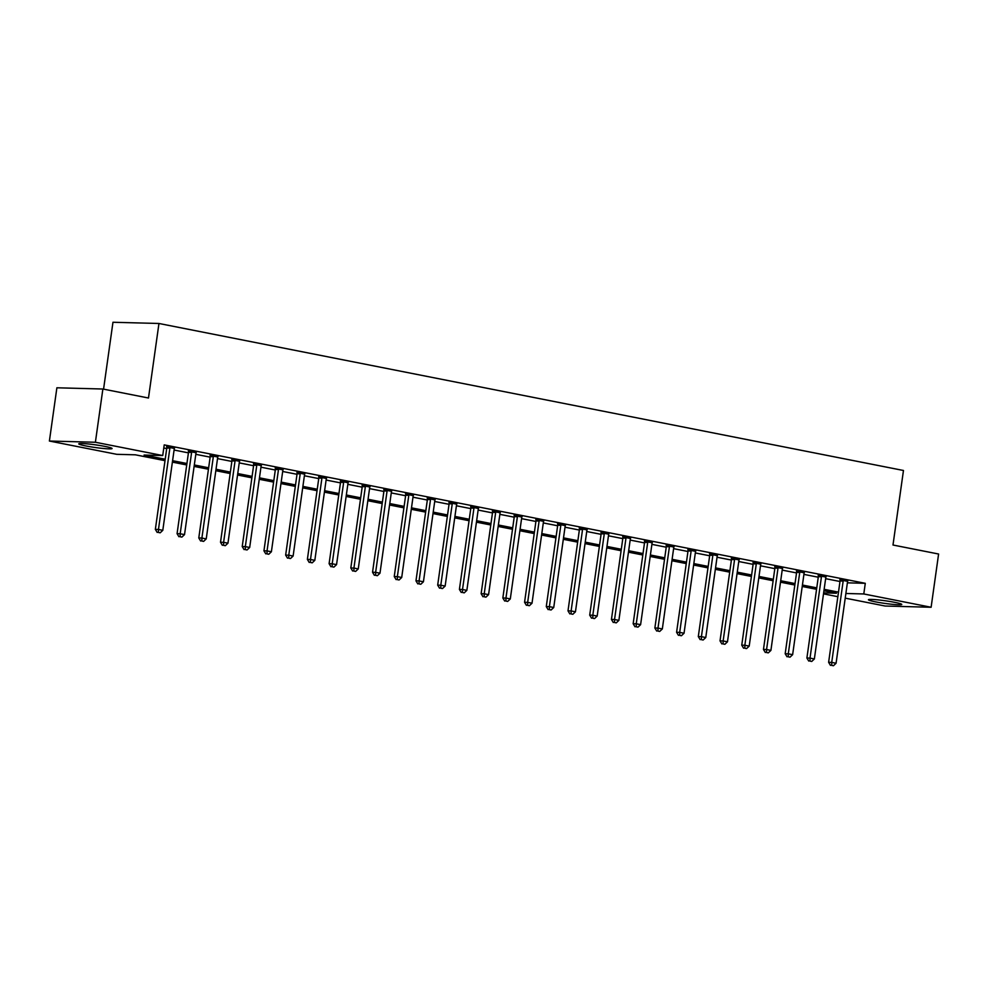 <?xml version="1.0" encoding="UTF-8"?>
<svg xmlns="http://www.w3.org/2000/svg" width="988" height="988" viewBox="0 0 988 988"><rect width="100%" height="100%" fill="white"/><g stroke="black" fill="none" stroke-linecap="round" stroke-linejoin="round"><path stroke-width="1.48" d="M105.111 446.44A16.821 1.334 8 0 1 112.076 448.527A16.821 1.334 8 0 1 102.95 448.441A16.821 1.334 8 0 1 85.721 445.921A16.821 1.334 8 0 1 78.756 443.847A16.821 1.334 8 0 1 87.883 443.933A16.821 1.334 8 0 1 105.111 446.44M894.795 602.359A16.821 1.334 8 0 1 901.76 604.434A16.821 1.334 8 0 1 892.633 604.347A16.821 1.334 8 0 1 875.405 601.84A16.821 1.334 8 0 1 868.44 599.753A16.821 1.334 8 0 1 877.566 599.84A16.821 1.334 8 0 1 894.795 602.359M103.567 389.149L112.965 322.261L158.957 323.484L903.464 470.486L892.991 545.018L938.6 554.021L931.116 607.262L885.125 606.027L845.222 598.148M837.849 596.69L823.498 593.862M165.008 460.667L135.368 454.813L116.732 454.319L49.4 441.031L95.391 442.254L162.724 455.542L144.075 455.048L165.206 459.222M95.391 442.254L102.876 389.013L56.884 387.79L49.4 441.031M847.371 582.834L865.29 583.315L164.218 444.896L162.724 455.542M163.786 447.996L166.713 448.577M174.086 450.034L188.424 452.862M195.809 454.319L210.148 457.148M217.521 458.605L231.859 461.433M239.244 462.89L253.583 465.731M260.956 467.188L275.294 470.016M282.679 471.474L297.018 474.302M304.39 475.759L318.741 478.587M326.114 480.045L340.452 482.873M347.838 484.33L362.176 487.17M369.549 488.628L383.887 491.456M391.273 492.913L405.611 495.741M412.984 497.199L427.322 500.027M434.708 501.484L449.046 504.312M456.431 505.77L470.77 508.61M478.143 510.067L492.481 512.896M499.866 514.353L514.205 517.181M521.578 518.638L535.916 521.466M543.301 522.924L557.64 525.764M565.013 527.209L579.363 530.05M586.736 531.507L601.075 534.335M608.46 535.792L622.798 538.621M630.171 540.078L644.509 542.906M651.895 544.363L666.233 547.204M673.606 548.649L687.944 551.489M695.33 552.947L709.668 555.775M717.041 557.232L731.392 560.06M738.765 561.517L753.103 564.346M760.488 565.803L774.827 568.643M782.2 570.101L796.538 572.929M803.923 574.386L818.262 577.214M825.635 578.672L839.973 581.5M847.642 581.364L839.985 579.857M825.931 577.078L818.274 575.572M804.207 572.781L796.55 571.286M782.484 568.495L774.839 567.001M760.772 564.21L753.115 562.703M739.049 559.924L731.392 558.418M717.337 555.639L709.68 554.132M695.614 551.341L687.957 549.847M673.902 547.056L666.245 545.561M652.179 542.77L644.522 541.263M630.455 538.485L622.811 536.978M608.744 534.199L601.087 532.693M587.02 529.901L579.363 528.407M565.309 525.616L557.652 524.122M543.585 521.331L535.928 519.824M521.862 517.045L514.217 515.538M500.15 512.747L492.493 511.253M478.427 508.462L470.782 506.968M456.715 504.176L449.058 502.67M434.992 499.891L427.335 498.384M413.28 495.606L405.623 494.099M391.557 491.308L383.9 489.813M369.833 487.022L362.188 485.528M348.122 482.737L340.465 481.23M326.398 478.451L318.741 476.945M304.687 474.166L297.03 472.659M282.963 469.868L275.306 468.374M261.252 465.583L253.595 464.088M239.528 461.297L231.871 459.791M217.805 457.012L210.16 455.505M196.093 452.726L188.436 451.22M174.37 448.429L166.713 446.934M102.876 389.013L148.484 398.016L158.957 323.484M865.29 583.315L863.796 593.961L931.116 607.262M845.876 593.479L863.796 593.961M172.591 460.68L186.93 463.508M194.303 464.965L208.653 467.793M216.026 469.251L230.365 472.091M237.75 473.548L252.088 476.377M259.461 477.834L273.8 480.662M281.185 482.119L295.523 484.947M302.896 486.405L317.234 489.233M324.62 490.69L338.958 493.531M346.331 494.988L360.682 497.816M368.055 499.273L382.393 502.102M389.778 503.559L404.117 506.387M411.49 507.844L425.828 510.673M433.213 512.13L447.552 514.97M454.925 516.428L469.263 519.256M476.648 520.713L490.987 523.541M498.372 524.999L512.71 527.827M520.083 529.284L534.422 532.112M541.807 533.569L556.145 536.41M563.518 537.867L577.856 540.695M585.242 542.153L599.58 544.981M606.953 546.438L621.304 549.266M628.677 550.724L643.015 553.552M650.4 555.009L664.739 557.85M672.112 559.307L686.45 562.135M693.835 563.592L708.174 566.42M715.547 567.878L729.885 570.706M737.27 572.163L751.609 574.991M758.982 576.449L773.332 579.289M780.705 580.746L795.044 583.575M802.429 585.032L816.767 587.86M824.14 589.317L838.479 592.145M823.646 592.886L836.441 593.232L823.943 590.762M816.557 589.305L802.219 586.477M794.846 585.019L780.508 582.191M773.122 580.734L758.784 577.894M751.411 576.449L737.06 573.608M729.687 572.151L715.349 569.323M707.964 567.865L693.625 565.037M686.252 563.58L671.914 560.752M664.529 559.294L650.19 556.454M642.817 554.997L628.479 552.169M621.094 550.711L606.756 547.883M599.37 546.426L585.032 543.598M577.659 542.14L563.321 539.312M555.935 537.855L541.597 535.014M534.224 533.557L519.886 530.729M512.5 529.272L498.162 526.443M490.789 524.986L476.438 522.158M469.065 520.701L454.727 517.873M447.342 516.415L433.003 513.575M425.63 512.117L411.292 509.289M403.907 507.832L389.568 505.004M382.195 503.547L367.857 500.718M360.472 499.261L346.133 496.433M338.761 494.976L324.41 492.135M317.037 490.678L302.699 487.85M295.313 486.392L280.975 483.564M273.602 482.107L259.264 479.279M251.878 477.822L237.54 474.993M230.167 473.536L215.829 470.696M208.443 469.238L194.105 466.41M186.732 464.953L172.381 462.125M843.159 581.055L840.059 580.969L828.623 662.318L831.723 662.392L843.159 581.055A2.161 1.766 91.5 0 0 843.147 580.228L843.097 579.944M831.711 665.393L833.452 665.739L831.711 665.393L831.723 662.392L836.07 663.257L847.506 581.907A2.161 1.766 91.5 0 1 847.741 581.142L847.865 580.882M840.059 580.969A2.161 1.766 91.5 0 0 840.035 580.141L839.899 579.376M828.623 662.318L830.463 665.369M833.452 665.739L836.07 663.257M821.448 576.757L818.336 576.683L806.9 658.02L810.012 658.107L821.448 576.757A2.161 1.766 91.5 0 0 821.423 575.942L821.374 575.658M809.987 661.108L811.728 661.454L809.987 661.108L810.012 658.107L814.359 658.971L825.783 577.622A2.161 1.766 91.5 0 1 826.03 576.844L826.153 576.597M818.336 576.683A2.161 1.766 91.5 0 0 818.323 575.856L818.188 575.09M806.9 658.02L808.752 661.071M811.728 661.454L814.359 658.971M799.724 572.472L796.612 572.385L785.188 653.735L788.288 653.821L799.724 572.472A2.161 1.766 91.5 0 0 799.712 571.657L799.663 571.36M788.276 656.822L790.017 657.168L788.276 656.822L788.288 653.821L792.635 654.674L804.071 573.336A2.161 1.766 91.5 0 1 804.306 572.558L804.43 572.311M796.612 572.385A2.161 1.766 91.5 0 0 796.6 571.57L796.464 570.805M785.188 653.735L787.028 656.785M790.017 657.168L792.635 654.674M778.001 568.186L774.901 568.1L763.465 649.449L766.577 649.536L778.001 568.186A2.161 1.766 91.5 0 0 777.988 567.371L777.939 567.075M766.552 652.537L768.294 652.87L766.552 652.537L766.577 649.536L770.912 650.388L782.348 569.039A2.161 1.766 91.5 0 1 782.582 568.273L782.718 568.026M774.901 568.1A2.161 1.766 91.5 0 0 774.888 567.285L774.753 566.507M763.465 649.449L765.317 652.5M768.294 652.87L770.912 650.388M756.289 563.901L753.177 563.815L741.753 645.164L744.853 645.25L756.289 563.901A2.161 1.766 91.5 0 0 756.277 563.074L756.228 562.789M744.841 648.239L746.57 648.585L744.841 648.239L744.853 645.25L749.2 646.103L760.637 564.753A2.161 1.766 91.5 0 1 760.871 563.987L760.995 563.728M753.177 563.815A2.161 1.766 91.5 0 0 753.165 562.999L753.029 562.221M741.753 645.164L743.594 648.214M746.57 648.585L749.2 646.103M734.566 559.616L731.466 559.529L720.03 640.879L723.142 640.953L734.566 559.616A2.161 1.766 91.5 0 0 734.553 558.788L734.504 558.504M723.117 643.954L724.859 644.3L723.117 643.954L723.142 640.953L727.477 641.817L738.913 560.468A2.161 1.766 91.5 0 1 739.148 559.702L739.271 559.443M731.466 559.529A2.161 1.766 91.5 0 0 731.453 558.702L731.318 557.936M720.03 640.879L721.87 643.929M724.859 644.3L727.477 641.817M712.854 555.318L709.742 555.244L698.306 636.581L701.418 636.667L712.854 555.318A2.161 1.766 91.5 0 0 712.842 554.503L712.78 554.219M701.406 639.668L703.135 640.014L701.406 639.668L701.418 636.667L705.765 637.532L717.189 556.182A2.161 1.766 91.5 0 1 717.436 555.404L717.56 555.157M709.742 555.244A2.161 1.766 91.5 0 0 709.73 554.416L709.594 553.651M698.306 636.581L700.159 639.631M703.135 640.014L705.765 637.532M691.131 551.032L688.031 550.946L676.595 632.295L679.695 632.382L691.131 551.032A2.161 1.766 91.5 0 0 691.118 550.217L691.069 549.921M679.682 635.383L681.424 635.729L679.682 635.383L679.695 632.382L684.042 633.234L695.478 551.897A2.161 1.766 91.5 0 1 695.713 551.119L695.836 550.872M688.031 550.946A2.161 1.766 91.5 0 0 688.006 550.131L687.87 549.353M676.595 632.295L678.435 635.346M681.424 635.729L684.042 633.234M669.419 546.747L666.307 546.66L654.871 628.01L657.983 628.096L669.419 546.747A2.161 1.766 91.5 0 0 669.395 545.932L669.345 545.635M657.959 631.097L659.7 631.431L657.959 631.097L657.983 628.096L662.331 628.948L673.754 547.599A2.161 1.766 91.5 0 1 673.989 546.833L674.125 546.586M666.307 546.66A2.161 1.766 91.5 0 0 666.295 545.845L666.159 545.067M654.871 628.01L656.724 631.06M659.7 631.431L662.331 628.948M647.696 542.461L644.584 542.375L633.16 623.724L636.26 623.799L647.696 542.461A2.161 1.766 91.5 0 0 647.683 541.634L647.634 541.35M636.247 626.8L637.976 627.145L636.247 626.8L636.26 623.799L640.607 624.663L652.043 543.314A2.161 1.766 91.5 0 1 652.278 542.548L652.401 542.289M644.584 542.375A2.161 1.766 91.5 0 0 644.571 541.56L644.435 540.782M633.16 623.724L635 626.775M637.976 627.145L640.607 624.663M625.972 538.164L622.872 538.09L611.436 619.439L614.548 619.513L625.972 538.164A2.161 1.766 91.5 0 0 625.96 537.349L625.91 537.064M614.524 622.514L616.265 622.86L614.524 622.514L614.548 619.513L618.883 620.378L630.319 539.028A2.161 1.766 91.5 0 1 630.554 538.262L630.69 538.003M622.872 538.09A2.161 1.766 91.5 0 0 622.86 537.262L622.724 536.496M611.436 619.439L613.289 622.489M616.265 622.86L618.883 620.378M604.261 533.878L601.149 533.804L589.713 615.141L592.825 615.228L604.261 533.878A2.161 1.766 91.5 0 0 604.248 533.063L604.199 532.779M592.812 618.229L594.541 618.574L592.812 618.229L592.825 615.228L597.172 616.092L608.608 534.743A2.161 1.766 91.5 0 1 608.843 533.965L608.966 533.718M601.149 533.804A2.161 1.766 91.5 0 0 601.136 532.977L601 532.211M589.713 615.141L591.565 618.192M594.541 618.574L597.172 616.092M582.537 529.593L579.437 529.506L568.001 610.856L571.113 610.942L582.537 529.593A2.161 1.766 91.5 0 0 582.525 528.778L582.475 528.481M571.089 613.943L572.83 614.289L571.089 613.943L571.113 610.942L575.448 611.794L586.884 530.457A2.161 1.766 91.5 0 1 587.119 529.679L587.243 529.432M579.437 529.506A2.161 1.766 91.5 0 0 579.413 528.691L579.277 527.913M568.001 610.856L569.841 613.906M572.83 614.289L575.448 611.794M560.826 525.307L557.714 525.221L546.278 606.57L549.39 606.657L560.826 525.307A2.161 1.766 91.5 0 0 560.814 524.48L560.752 524.196M549.365 609.658L551.106 609.991L549.365 609.658L549.39 606.657L553.737 607.509L565.161 526.159A2.161 1.766 91.5 0 1 565.408 525.394L565.531 525.147M557.714 525.221A2.161 1.766 91.5 0 0 557.701 524.406L557.565 523.628M546.278 606.57L548.13 609.621M551.106 609.991L553.737 607.509M539.102 521.022L535.99 520.935L524.566 602.285L527.666 602.359L539.102 521.022A2.161 1.766 91.5 0 0 539.09 520.194L539.04 519.91M527.654 605.36L529.395 605.706L527.654 605.36L527.666 602.359L532.013 603.223L543.449 521.874A2.161 1.766 91.5 0 1 543.684 521.108L543.808 520.849M535.99 520.935A2.161 1.766 91.5 0 0 535.978 520.12L535.842 519.342M524.566 602.285L526.406 605.335M529.395 605.706L532.013 603.223M517.391 516.724L514.279 516.65L502.843 597.999L505.955 598.073L517.391 516.724A2.161 1.766 91.5 0 0 517.366 515.909L517.317 515.625M505.93 601.075L507.671 601.42L505.93 601.075L505.955 598.073L510.302 598.938L521.726 517.589A2.161 1.766 91.5 0 1 521.96 516.823L522.096 516.563M514.279 516.65A2.161 1.766 91.5 0 0 514.266 515.822L514.131 515.057M502.843 597.999L504.695 601.05M507.671 601.42L510.302 598.938M495.667 512.439L492.555 512.364L481.131 593.702L484.231 593.788L495.667 512.439A2.161 1.766 91.5 0 0 495.655 511.623L495.606 511.339M484.219 596.789L485.948 597.135L484.219 596.789L484.231 593.788L488.578 594.64L500.014 513.303A2.161 1.766 91.5 0 1 500.249 512.525L500.373 512.278M492.555 512.364A2.161 1.766 91.5 0 0 492.543 511.537L492.407 510.771M481.131 593.702L482.971 596.752M485.948 597.135L488.578 594.64M473.944 508.153L470.844 508.067L459.408 589.416L462.52 589.503L473.944 508.153A2.161 1.766 91.5 0 0 473.931 507.338L473.882 507.042M462.495 592.504L464.237 592.849L462.495 592.504L462.52 589.503L466.855 590.355L478.291 509.005A2.161 1.766 91.5 0 1 478.525 508.24L478.661 507.993M470.844 508.067A2.161 1.766 91.5 0 0 470.831 507.252L470.696 506.474M459.408 589.416L461.26 592.467M464.237 592.849L466.855 590.355M452.232 503.868L449.12 503.781L437.684 585.131L440.796 585.217L452.232 503.868A2.161 1.766 91.5 0 0 452.22 503.04L452.171 502.756M440.784 588.218L442.513 588.552L440.784 588.218L440.796 585.217L445.143 586.069L456.567 504.72A2.161 1.766 91.5 0 1 456.814 503.954L456.938 503.695M449.12 503.781A2.161 1.766 91.5 0 0 449.108 502.966L448.972 502.188M437.684 585.131L439.536 588.181M442.513 588.552L445.143 586.069M430.509 499.582L427.409 499.496L415.973 580.845L419.073 580.919L430.509 499.582A2.161 1.766 91.5 0 0 430.496 498.755L430.447 498.471M419.06 583.92L420.802 584.266L419.06 583.92L419.073 580.919L423.42 581.784L434.856 500.434A2.161 1.766 91.5 0 1 435.091 499.669L435.214 499.409M427.409 499.496A2.161 1.766 91.5 0 0 427.384 498.681L427.248 497.903M415.973 580.845L417.813 583.896M420.802 584.266L423.42 581.784M408.797 495.284L405.685 495.21L394.249 576.547L397.361 576.634L408.797 495.284A2.161 1.766 91.5 0 0 408.785 494.469L408.723 494.185M397.337 579.635L399.078 579.981L397.337 579.635L397.361 576.634L401.708 577.498L413.132 496.149A2.161 1.766 91.5 0 1 413.379 495.383L413.503 495.124M405.685 495.21A2.161 1.766 91.5 0 0 405.673 494.383L405.537 493.617M394.249 576.547L396.102 579.61M399.078 579.981L401.708 577.498M387.074 490.999L383.962 490.925L372.538 572.262L375.638 572.348L387.074 490.999A2.161 1.766 91.5 0 0 387.061 490.184L387.012 489.9M375.625 575.349L377.367 575.695L375.625 575.349L375.638 572.348L379.985 573.201L391.421 491.863A2.161 1.766 91.5 0 1 391.656 491.085L391.779 490.838M383.962 490.925A2.161 1.766 91.5 0 0 383.949 490.097L383.813 489.332M372.538 572.262L374.378 575.312M377.367 575.695L379.985 573.201M365.35 486.714L362.25 486.627L350.814 567.976L353.926 568.063L365.35 486.714A2.161 1.766 91.5 0 0 365.338 485.898L365.288 485.602M353.902 571.064L355.643 571.41L353.902 571.064L353.926 568.063L358.261 568.915L369.697 487.566A2.161 1.766 91.5 0 1 369.932 486.8L370.068 486.553M362.25 486.627A2.161 1.766 91.5 0 0 362.238 485.812L362.102 485.034M350.814 567.976L352.667 571.027M355.643 571.41L358.261 568.915M343.639 482.428L340.527 482.342L329.103 563.691L332.203 563.778L343.639 482.428A2.161 1.766 91.5 0 0 343.626 481.601L343.577 481.317M332.19 566.779L333.919 567.112L332.19 566.779L332.203 563.778L336.55 564.63L347.986 483.28A2.161 1.766 91.5 0 1 348.221 482.514L348.344 482.255M340.527 482.342A2.161 1.766 91.5 0 0 340.514 481.526L340.378 480.748M329.103 563.691L330.943 566.741M333.919 567.112L336.55 564.63M321.915 478.143L318.815 478.056L307.379 559.406L310.491 559.48L321.915 478.143A2.161 1.766 91.5 0 0 321.903 477.315L321.853 477.031M310.467 562.481L312.208 562.827L310.467 562.481L310.491 559.48L314.826 560.344L326.262 478.995A2.161 1.766 91.5 0 1 326.497 478.229L326.62 477.97M318.815 478.056A2.161 1.766 91.5 0 0 318.803 477.241L318.667 476.463M307.379 559.406L309.219 562.456M312.208 562.827L314.826 560.344M300.204 473.845L297.092 473.771L285.656 555.108L288.768 555.194L300.204 473.845A2.161 1.766 91.5 0 0 300.191 473.03L300.142 472.746M288.755 558.195L290.484 558.541L288.755 558.195L288.768 555.194L293.115 556.059L304.539 474.709A2.161 1.766 91.5 0 1 304.786 473.931L304.909 473.684M297.092 473.771A2.161 1.766 91.5 0 0 297.079 472.943L296.943 472.178M285.656 555.108L287.508 558.158M290.484 558.541L293.115 556.059M278.48 469.559L275.38 469.473L263.944 550.822L267.044 550.909L278.48 469.559A2.161 1.766 91.5 0 0 278.468 468.744L278.418 468.46M267.032 553.91L268.773 554.256L267.032 553.91L267.044 550.909L271.391 551.761L282.827 470.424A2.161 1.766 91.5 0 1 283.062 469.646L283.186 469.399M275.38 469.473A2.161 1.766 91.5 0 0 275.356 468.658L275.22 467.892M263.944 550.822L265.784 553.873M268.773 554.256L271.391 551.761M256.769 465.274L253.657 465.187L242.221 546.537L245.333 546.623L256.769 465.274A2.161 1.766 91.5 0 0 256.744 464.459L256.695 464.162M245.308 549.624L247.049 549.97L245.308 549.624L245.333 546.623L249.68 547.476L261.104 466.126A2.161 1.766 91.5 0 1 261.351 465.36L261.474 465.113M253.657 465.187A2.161 1.766 91.5 0 0 253.644 464.372L253.508 463.594M242.221 546.537L244.073 549.587M247.049 549.97L249.68 547.476M235.045 460.988L231.933 460.902L220.509 542.251L223.609 542.338L235.045 460.988A2.161 1.766 91.5 0 0 235.033 460.161L234.983 459.877M223.597 545.339L225.326 545.672L223.597 545.339L223.609 542.338L227.956 543.19L239.392 461.841A2.161 1.766 91.5 0 1 239.627 461.075L239.751 460.816M231.933 460.902A2.161 1.766 91.5 0 0 231.921 460.087L231.785 459.309M220.509 542.251L222.349 545.302M225.326 545.672L227.956 543.19M213.322 456.703L210.222 456.617L198.786 537.966L201.898 538.04L213.322 456.703A2.161 1.766 91.5 0 0 213.309 455.876L213.26 455.591M201.873 541.041L203.614 541.387L201.873 541.041L201.898 538.04L206.233 538.905L217.669 457.555A2.161 1.766 91.5 0 1 217.903 456.789L218.039 456.53M210.222 456.617A2.161 1.766 91.5 0 0 210.209 455.789L210.073 455.023M198.786 537.966L200.638 541.016M203.614 541.387L206.233 538.905M191.61 452.405L188.498 452.331L177.074 533.668L180.174 533.755L191.61 452.405A2.161 1.766 91.5 0 0 191.598 451.59L191.549 451.306M180.162 536.756L181.891 537.101L180.162 536.756L180.174 533.755L184.521 534.619L195.957 453.27A2.161 1.766 91.5 0 1 196.192 452.492L196.316 452.245M188.498 452.331A2.161 1.766 91.5 0 0 188.486 451.504L188.35 450.738M177.074 533.668L178.914 536.719M181.891 537.101L184.521 534.619M169.887 448.12L166.787 448.033L155.351 529.383L158.463 529.469L169.887 448.12A2.161 1.766 91.5 0 0 169.874 447.305L169.825 447.021M158.438 532.47L160.179 532.816L158.438 532.47L158.463 529.469L162.798 530.321L174.234 448.984A2.161 1.766 91.5 0 1 174.468 448.206L174.592 447.959M166.787 448.033A2.161 1.766 91.5 0 0 166.774 447.218L166.626 446.453M155.351 529.383L157.191 532.433M160.179 532.816L162.798 530.321M843.147 580.228L840.035 580.141M821.423 575.942L818.323 575.856M799.712 571.657L796.6 571.57M777.988 567.371L774.888 567.285M756.277 563.074L753.165 562.999M734.553 558.788L731.453 558.702M712.842 554.503L709.73 554.416M691.118 550.217L688.006 550.131M669.395 545.932L666.295 545.845M647.683 541.634L644.571 541.56M625.96 537.349L622.86 537.262M604.248 533.063L601.136 532.977M582.525 528.778L579.413 528.691M560.814 524.48L557.701 524.406M539.09 520.194L535.978 520.12M517.366 515.909L514.266 515.822M495.655 511.623L492.543 511.537M473.931 507.338L470.831 507.252M452.22 503.04L449.108 502.966M430.496 498.755L427.384 498.681M408.785 494.469L405.673 494.383M387.061 490.184L383.949 490.097M365.338 485.898L362.238 485.812M343.626 481.601L340.514 481.526M321.903 477.315L318.803 477.241M300.191 473.03L297.079 472.943M278.468 468.744L275.356 468.658M256.744 464.459L253.644 464.372M235.033 460.161L231.921 460.087M213.309 455.876L210.209 455.789M191.598 451.59L188.486 451.504M169.874 447.305L166.774 447.218"/></g></svg>
